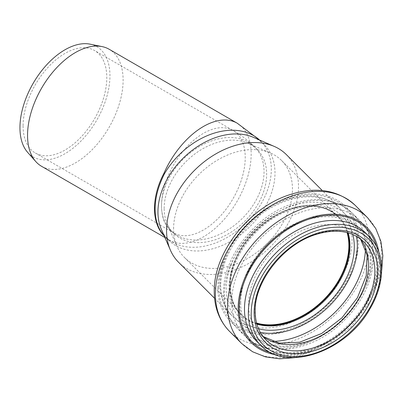 <?xml version="1.0" encoding="UTF-8"?>
<svg xmlns="http://www.w3.org/2000/svg" width="403" height="403" viewBox="0 0 403 403"><rect width="100%" height="100%" fill="white"/><g stroke="black" fill="none" stroke-linecap="round" stroke-linejoin="round"><path stroke-width="0.3" stroke-dasharray="2.02 1.51" d="M90.161 44.169A63.639 36.744 -60 0 1 109.948 75.784A63.639 36.744 -60 0 1 78.132 143.836A63.639 36.744 -60 0 1 27.676 152.399M41.544 166.288A67.578 39.015 120 0 0 93.622 148.183A67.578 39.015 120 0 0 123.117 80.177A67.578 39.015 120 0 0 109.122 49.242M259.577 140.027A67.578 47.786 -45 0 1 260.57 140.985A67.578 47.786 -45 0 1 246.581 222.557A67.578 47.786 -45 0 1 165.003 236.551A67.578 47.786 -45 0 1 164.53 236.072L163.981 235.659M164.53 236.072L164.046 235.548M23.097 125.927A59.181 34.169 120 0 0 35.353 153.019A59.181 34.169 120 0 0 94.539 118.85A59.181 34.169 120 0 0 94.539 50.511A59.181 34.169 120 0 0 48.929 66.369A59.181 34.169 120 0 0 23.097 125.927M164.152 208.467A59.181 41.847 -45 0 1 193.415 155.064A59.181 41.847 -45 0 1 247.795 143.136A59.181 41.847 -45 0 1 257.25 149.538A59.181 41.847 -45 0 1 244.994 220.975A59.181 41.847 -45 0 1 173.557 233.231A59.181 41.847 -45 0 1 167.159 223.776A59.181 41.847 -45 0 1 164.152 208.467M253.457 137.363A67.578 47.786 -45 0 1 264.257 144.672A67.578 47.786 -45 0 1 250.263 226.244A67.578 47.786 -45 0 1 168.691 240.238A67.578 47.786 -45 0 1 161.381 229.438M173.592 228.818A68.626 48.526 -45 0 1 207.53 166.892A68.626 48.526 -45 0 1 270.584 153.059A68.626 48.526 -45 0 1 281.551 160.48A68.626 48.526 -45 0 1 267.34 243.321A68.626 48.526 -45 0 1 184.498 257.532A68.626 48.526 -45 0 1 177.083 246.565A68.626 48.526 -45 0 1 173.592 228.818M256.575 323.05A68.626 48.526 -45 0 1 240.898 313.932A68.626 48.526 -45 0 1 229.992 285.213A68.626 48.526 -45 0 1 271.421 218.003A68.626 48.526 -45 0 1 337.951 216.879A68.626 48.526 -45 0 1 347.069 232.556M256.751 323.715A69.256 48.97 -45 0 1 240.455 314.375A69.256 48.97 -45 0 1 229.448 285.395A69.256 48.97 -45 0 1 271.254 217.57A69.256 48.97 -45 0 1 338.394 216.431A69.256 48.97 -45 0 1 347.734 232.733M286.397 154.641A76.182 53.871 -45 0 1 270.62 246.601A76.182 53.871 -45 0 1 178.66 262.378M237.171 123.172A67.578 39.015 -60 0 1 251.165 154.102A67.578 39.015 -60 0 1 221.67 222.113A67.578 39.015 -60 0 1 169.592 240.213A67.578 39.015 -60 0 1 164.192 235.886M161.532 205.852A59.181 34.169 -60 0 1 187.37 146.294A59.181 34.169 -60 0 1 232.974 130.441A59.181 34.169 -60 0 1 232.974 198.775A59.181 34.169 -60 0 1 173.794 232.944A59.181 34.169 -60 0 1 161.532 205.852A59.181 41.847 -45 0 1 197.258 147.891A59.181 41.847 -45 0 1 254.631 146.919A59.181 41.847 -45 0 1 242.379 218.355A59.181 41.847 -45 0 1 170.943 230.617A59.181 41.847 -45 0 1 161.532 205.852M256.872 324.153A69.256 48.97 -45 0 1 241.014 314.934A69.256 48.97 -45 0 1 230.007 285.959A69.256 48.97 -45 0 1 271.818 218.129A69.256 48.97 -45 0 1 338.953 216.995A69.256 48.97 -45 0 1 348.172 232.853M258.509 328.788A72.323 51.141 -45 0 1 229.025 288.513A72.323 51.141 -45 0 1 284.845 211.207A72.323 51.141 -45 0 1 352.806 234.491M260.328 332.475A75.678 53.513 -45 0 1 226.264 289.631A75.678 53.513 -45 0 1 286.528 207.948A75.678 53.513 -45 0 1 356.499 236.309M272.433 341.432A81.426 57.579 -45 0 1 237.362 328.5A81.426 57.579 -45 0 1 224.421 294.427A81.426 57.579 -45 0 1 273.582 214.678A81.426 57.579 -45 0 1 352.519 213.343A81.426 57.579 -45 0 1 365.45 248.414M231.755 301.756A81.426 57.579 -45 0 1 280.911 222.008A81.426 57.579 -45 0 1 359.849 220.673A81.426 57.579 -45 0 1 342.988 318.964A81.426 57.579 -45 0 1 244.692 335.83A81.426 57.579 -45 0 1 231.755 301.756M239.664 303.288A75.9 53.67 -45 0 1 338.263 216.754A75.9 53.67 -45 0 1 338.263 324.093A75.9 53.67 -45 0 1 239.664 303.288M240.702 303.031A74.787 52.879 -45 0 1 337.845 217.771A74.787 52.879 -45 0 1 337.845 323.533A74.787 52.879 -45 0 1 240.702 303.031M262.988 336.5A69.256 48.97 -45 0 1 259.618 333.543A69.256 48.97 -45 0 1 248.611 304.562A69.256 48.97 -45 0 1 290.422 236.732A69.256 48.97 -45 0 1 357.562 235.599A69.256 48.97 -45 0 1 360.524 238.969M262.927 336.419L259.618 333.543L265.904 339.825A69.256 48.97 -45 0 1 254.898 310.844A69.256 48.97 -45 0 1 296.709 243.019A69.256 48.97 -45 0 1 363.844 241.881L357.562 235.599L360.438 238.903M369.188 236.541A76.812 54.314 -45 0 1 353.28 329.261A76.812 54.314 -45 0 1 260.56 345.17M365.314 232.667A76.812 54.314 -45 0 1 349.411 325.387A76.812 54.314 -45 0 1 256.691 341.296C274.569 360.881 316.834 355.144 345.794 327.171C377.843 298.462 386.417 251.663 365.314 232.667M376.724 247.034A80.494 56.919 -45 0 1 349.169 325.15A80.494 56.919 -45 0 1 271.053 352.706M378.775 251.83A81.613 57.71 -45 0 1 349.658 325.639A81.613 57.71 -45 0 1 275.848 354.756M367.607 217.746A88.982 62.918 -45 0 1 349.179 325.156A88.982 62.918 -45 0 1 241.765 343.588M355.36 205.5A88.982 62.918 -45 0 1 336.933 312.909A88.982 62.918 -45 0 1 229.519 331.342M217.832 287.712A81.32 57.503 -45 0 1 323.473 194.997A81.32 57.503 -45 0 1 323.473 310.003A81.32 57.503 -45 0 1 217.832 287.712M218.91 287.279A80.011 56.576 -45 0 1 322.848 196.054A80.011 56.576 -45 0 1 322.848 309.212A80.011 56.576 -45 0 1 218.91 287.279M220.134 284.085A76.182 53.871 -45 0 1 266.126 209.474A76.182 53.871 -45 0 1 339.981 208.22A76.182 53.871 -45 0 1 324.203 300.18A76.182 53.871 -45 0 1 232.244 315.957A76.182 53.871 -45 0 1 220.134 284.085M264.257 144.672L259.623 140.048M168.691 240.238L165.003 236.551L169.592 240.213L164.892 237.503M257.25 149.538L254.636 146.919C248.177 140.511 240.959 135.02 232.974 130.441L94.539 50.511M173.557 233.231L170.937 230.617L173.794 232.944L35.353 153.019M167.159 223.776L177.083 246.565M247.795 143.136L270.584 153.059M337.951 216.879L281.551 160.48M240.898 313.932L184.498 257.532M240.455 314.375L241.014 314.934C234.098 307.942 230.576 298.603 230.456 286.926C229.534 257.351 258.514 220.038 290.654 209.993C311.192 203.636 327.291 205.968 338.953 216.995L338.394 216.431M223.579 292.608C222.819 257.567 254.751 216.361 291.465 204.109C316.259 195.823 336.611 198.901 352.519 213.343L359.849 220.673C383.626 243.331 375.133 290.361 344.474 320.083C314.768 351.023 267.446 359.713 244.692 335.83L237.362 328.5C228.239 319.095 223.645 307.131 223.579 292.608M381.656 270.791L370.997 300.275L350.917 326.893L324.294 346.978L294.815 357.637M214.572 298.291L232.244 315.957C224.683 308.325 220.834 298.104 220.698 285.294C221.312 263.179 231.312 242.45 250.696 223.101C279.42 194.684 322.073 188.559 339.981 208.22L322.309 190.554"/><path stroke-width="0.6" d="M35.756 161.532L27.676 152.399A63.639 36.744 -60 0 1 33.127 83.396A63.639 36.744 -60 0 1 90.161 44.169L102.11 46.607A67.578 39.015 120 0 0 41.544 88.257A67.578 39.015 120 0 0 35.756 161.532A67.578 39.015 120 0 0 41.544 166.288L164.892 237.503M164.046 235.548C158.157 228.939 155.175 220.124 155.095 209.107C155.18 197.687 158.329 185.864 164.53 173.638L163.981 173.225A67.578 39.015 -60 0 1 237.171 123.172L109.122 49.242A67.578 39.015 120 0 0 102.11 46.607M164.132 235.75L163.981 235.659C151.352 222.904 151.352 196.981 163.981 173.225M214.572 298.291L178.66 262.378A76.182 53.871 -45 0 1 170.424 250.203L161.381 229.438A67.578 47.786 -45 0 1 157.951 211.963A67.578 47.786 -45 0 1 191.37 150.979A67.578 47.786 -45 0 1 253.457 137.363L274.221 146.405A76.182 53.871 -45 0 1 286.397 154.641L322.309 190.554M347.069 232.556A68.626 48.526 -45 0 1 323.74 299.716A68.626 48.526 -45 0 1 256.575 323.05M347.734 232.733A69.256 48.97 -45 0 1 324.052 300.034A69.256 48.97 -45 0 1 256.751 323.715M170.424 250.203A76.182 53.871 -45 0 1 166.555 230.501A76.182 53.871 -45 0 1 204.225 161.754A76.182 53.871 -45 0 1 274.221 146.405M164.53 173.638A67.578 47.786 -45 0 1 259.577 140.027M348.172 232.853A69.256 48.97 -45 0 1 324.611 300.593A69.256 48.97 -45 0 1 256.872 324.153M352.806 234.491A72.323 51.141 -45 0 1 327.815 303.797A72.323 51.141 -45 0 1 258.509 328.788M356.499 236.309A75.678 53.513 -45 0 1 329.644 305.625A75.678 53.513 -45 0 1 260.328 332.475M365.45 248.414A81.426 57.579 -45 0 1 272.433 341.432M360.524 238.969A69.256 48.97 -45 0 1 343.215 319.196A69.256 48.97 -45 0 1 262.988 336.5M363.844 241.881A69.256 48.97 -45 0 1 349.502 325.483A69.256 48.97 -45 0 1 265.904 339.825C258.867 332.682 255.29 323.226 255.18 311.454C254.298 281.858 282.961 244.918 314.95 234.783C335.588 228.294 351.89 230.662 363.844 241.881M254.127 312.501A71.356 50.456 -45 0 1 346.822 231.151A71.356 50.456 -45 0 1 346.822 332.062A71.356 50.456 -45 0 1 254.127 312.501M251.22 313.469A74.711 52.828 -45 0 1 348.273 228.289A74.711 52.828 -45 0 1 348.273 333.951A74.711 52.828 -45 0 1 251.22 313.469M248.354 313.025A76.812 54.314 -45 0 1 294.724 237.8A76.812 54.314 -45 0 1 369.188 236.541C385.595 252.394 385.681 282.664 369.959 308.779C346.263 351.935 285.526 372.73 260.56 345.17A76.812 54.314 -45 0 1 248.354 313.025M260.56 345.17L256.691 341.296A76.812 54.314 -45 0 1 244.485 309.156A76.812 54.314 -45 0 1 290.855 233.931A76.812 54.314 -45 0 1 365.314 232.667L369.188 236.541M271.053 352.706A80.494 56.919 -45 0 1 239.206 308.139A80.494 56.919 -45 0 1 300.769 222.34A80.494 56.919 -45 0 1 376.724 247.034M275.848 354.756A81.613 57.71 -45 0 1 238.173 308.391A81.613 57.71 -45 0 1 303.696 220.093A81.613 57.71 -45 0 1 378.775 251.83M294.815 357.637L279.682 358.831L265.401 356.872L252.55 351.738L241.765 343.588A88.982 62.918 -45 0 1 227.624 306.351A88.982 62.918 -45 0 1 281.344 219.207A88.982 62.918 -45 0 1 367.607 217.746L375.757 228.531L380.89 241.377L382.85 255.663L381.656 270.791M215.378 294.109A88.982 62.918 -45 0 1 269.098 206.961A88.982 62.918 -45 0 1 355.36 205.5C337.558 189.42 314.975 186.055 287.621 195.405C247.815 208.991 213.474 253.497 214.255 291.681C214.32 307.675 219.408 320.894 229.519 331.342A88.982 62.918 -45 0 1 215.378 294.109M259.623 140.048L237.171 123.167M360.438 238.903L367.113 255.059L366.246 275.602L357.496 297.636L341.91 317.891L321.654 333.477L299.62 342.228L279.078 343.094L262.927 336.419M367.607 217.746L355.36 205.5M241.765 343.588L229.519 331.342"/></g></svg>
